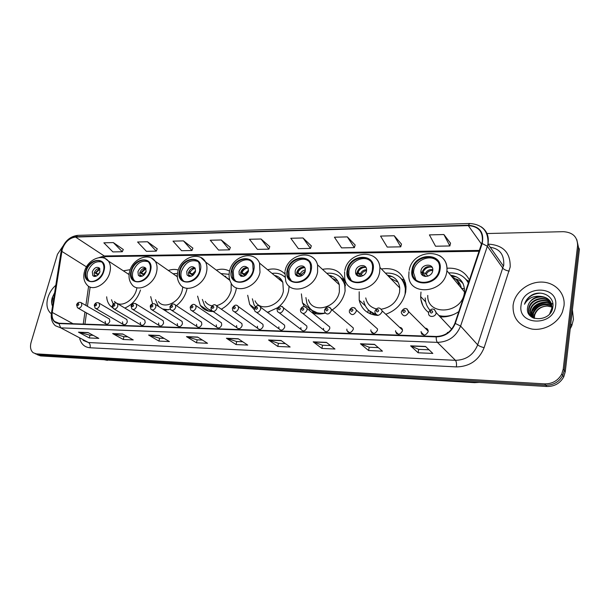 <?xml version="1.0" encoding="UTF-8"?>
<svg xmlns="http://www.w3.org/2000/svg" width="610" height="610" viewBox="0 0 610 610"><rect width="100%" height="100%" fill="white"/><g stroke="black" fill="none" stroke-linecap="round" stroke-linejoin="round"><path stroke-width="0.91" d="M420.991 292.083L420.656 296.567C420.9 303.139 423.508 308.424 428.479 312.427M440.145 316.849C446.711 317.33 452.94 315.568 458.842 311.565M359.191 291.763L359.221 300.204C361.593 309.651 367.868 314.729 378.04 315.431M385.764 314.28C396.538 310.315 403.187 302.873 405.703 291.938L406.016 286.471C403.69 273.021 395.486 267.18 381.395 268.957M301.386 293.883L302.484 302.827L304.321 306.487M312.389 312.877C316.354 314.325 320.631 314.409 325.214 313.128M332.145 309.964C339.015 305.343 343.316 299.152 345.039 291.382L344.978 282.178C341.554 271.557 334.051 267.287 322.461 269.353M247.69 295.278L249.696 304.481L254.393 309.895M267.477 312.366L277.695 307.684M279.433 306.266C284.176 301.958 287.226 296.826 288.599 290.856L289.14 286.166M303.673 305.419L304.024 304.085M197.587 296.132L200.301 305.374C203.275 309.644 207.552 311.679 213.149 311.489M221.3 309.194C228.811 305.069 233.691 298.793 235.956 290.375L236.405 287.905M251.145 306.761L251.511 305.823M150.685 296.597L152.591 303.765M164.723 310.36L170.266 309.156M176.412 305.663C181.589 301.508 185.036 296.262 186.744 289.918L186.995 288.797M201.963 307.425L202.299 306.731M106.666 296.803C106.925 300.455 108.107 303.429 110.197 305.732L112.667 307.722M124.836 308.08C132.408 304.695 137.624 298.671 140.483 290.032M122.503 321.821L122.93 324.268C124.684 325.282 126.133 324.52 127.284 321.973L126.872 319.548L126.049 319.06M140.308 322.4L140.712 324.825C142.519 325.931 144.021 325.176 145.203 322.553L144.806 320.151L143.899 319.602M158.562 322.987L158.951 325.397C160.819 326.602 162.359 325.854 163.587 323.155L163.213 320.776L162.207 320.159M177.297 323.597L177.67 325.969C179.584 327.28 181.178 326.548 182.459 323.765L182.108 321.432L180.995 320.723M196.527 324.223L196.87 326.541C198.837 327.989 200.492 327.273 201.826 324.398L201.498 322.111L200.278 321.31M216.275 324.863L216.588 327.12C218.609 328.714 220.317 328.02 221.712 325.038L221.422 322.82L220.073 321.905M236.558 325.519L236.833 327.7C238.899 329.453 240.675 328.79 242.147 325.702L241.895 323.567L240.393 322.522M257.405 326.197L257.633 328.287C259.746 330.223 261.591 329.591 263.146 326.388L262.94 324.345L261.278 323.147M278.831 326.891L279.006 328.859C281.164 331.009 283.078 330.414 284.733 327.09L284.573 325.168L282.735 323.796M300.86 327.608L300.997 329.43C303.185 331.817 305.16 331.276 306.937 327.806L306.822 326.037L304.794 324.459M323.529 328.348L323.613 329.995C325.816 332.641 327.875 332.16 329.781 328.546L329.713 326.96L327.486 325.145M346.861 329.103L346.892 330.551C349.103 333.487 351.23 333.075 353.289 329.316L353.274 327.928L350.834 325.854M370.88 329.88L370.872 331.1C373.061 334.356 375.272 334.021 377.506 330.101L377.521 328.958L374.868 326.579M395.615 330.689L395.577 331.642C397.72 335.241 400.007 334.997 402.447 330.91L402.486 330.033C402.242 328.393 401.281 327.494 399.619 327.334M421.113 331.512L421.068 332.175C423.126 336.148 425.49 336.003 428.151 331.741L428.197 331.169C428.045 329.301 427.023 328.279 425.139 328.111M447.397 332.366L447.359 333.136M105.149 321.256L105.583 323.719C107.284 324.65 108.694 323.879 109.808 321.409L109.388 318.969L108.633 318.534M309.247 310.33L309.613 308.645M422.875 305.648L420.923 299.525M178.257 270.017C175.169 269.101 171.86 269.254 168.337 270.474M229.383 271.092C225.532 268.964 221.178 268.636 216.321 270.108M284.641 273.699C280.158 269.292 274.469 267.965 267.584 269.734M469.456 280.059C464.95 271.503 457.462 267.561 447 268.232M130.189 269.673L123.35 270.825M451.85 328.935L451.461 328.912M348.165 331.611L347.959 332.107M371.97 332.069L371.704 332.663M396.523 332.511L396.195 333.182M421.838 332.93L421.457 333.639M359.763 302.339L359.862 300.791M405.566 283.208L405.177 283.109M52.201 298.847L51.598 301.553L52.201 298.847M37.301 354.715L40.611 355.92L546.857 386.496C554.452 386.565 560.087 383.347 563.754 376.85L565.249 371.81L579.416 249.154L578.501 247.401L576.778 239.585M35.357 353.777L38.476 354.898L545.79 385.192C553.407 385.253 559.057 382.02 562.74 375.501L564.242 370.438L578.501 247.401L564.242 370.438L562.74 375.501C559.057 382.02 553.407 385.253 545.79 385.192L38.476 354.898L35.151 353.686M47.87 297.649C46.055 304.375 46.94 309.522 50.531 313.105L51.362 313.753L50.531 313.105C46.94 309.522 46.055 304.375 47.87 297.649C49.395 292.769 52.041 288.629 55.815 285.244C52.041 288.629 49.395 292.769 47.87 297.649M513.109 305.114C512.469 317.879 518.752 325.862 531.943 329.065C544.112 330.994 557.914 323.338 562.435 311.954L563.998 305.93C565.531 293.532 555.489 282.682 542.542 282.102C529.617 281.37 516.517 290.726 513.589 302.613L513.109 305.114C512.469 317.879 518.752 325.862 531.943 329.065C544.112 330.994 557.914 323.338 562.435 311.954L563.998 305.93C565.531 293.532 555.489 282.682 542.542 282.102C529.617 281.37 516.517 290.726 513.589 302.613L513.109 305.114M62.25 249.269C64.98 242.017 69.418 237.946 75.548 237.061L468.289 225.616C478.469 226.333 483.143 231.632 482.312 241.514L454.862 323.369C451.339 331.764 445.147 336.133 436.287 336.476L58.987 323.239L54.618 321.493C52.483 319.381 51.69 316.369 52.239 312.45L62.25 249.269M62.006 249.269L51.98 312.495C51.324 319.152 53.627 322.842 58.888 323.559L436.219 336.888C445.308 336.537 451.652 332.061 455.266 323.452L482.19 243.527C484.355 232.372 479.742 226.279 468.35 225.235L75.64 236.764C69.349 237.671 64.805 241.842 62.006 249.269M450.531 243.192L443.897 234.537L429.409 234.896L435.532 246.219L449.852 245.967L450.554 243.108M401.487 244.137L394.22 235.75L380.556 236.085L387.236 247.073L400.755 246.837L401.51 244.053M355.157 245.029L347.334 236.893L334.417 237.206L341.585 247.881L354.372 247.652L355.18 244.945M311.313 245.876L303.01 237.969L290.787 238.266L298.381 248.644L310.49 248.43L311.336 245.792M123.266 249.49L113.33 242.589L103.86 242.826L112.888 251.915L122.305 251.747L123.296 249.421M157.227 248.842L147.528 241.758L137.593 242.002L146.408 251.328L156.282 251.152L157.258 248.766M192.874 248.156L183.457 240.881L173.011 241.141L181.582 250.702L191.952 250.519L192.897 248.079M230.336 247.431L221.247 239.966L210.252 240.233L218.54 250.054L229.444 249.856L230.367 247.355M269.765 246.676L261.042 238.99L249.452 239.273L257.42 249.368L268.903 249.162L269.788 246.592M62.914 246.204L57.462 254.279L31.118 342.256C29.867 346.976 30.561 350.468 33.207 352.748L36.325 353.869L544.707 383.873C552.355 383.926 558.02 380.686 561.718 374.143L563.228 369.065L577.586 245.639C577.586 236.939 572.813 232.28 563.274 231.678L487.001 233.538M326.411 342.37L334.974 349.027L321.905 348.44L313.182 341.829L326.411 342.37M374.479 344.353L382.462 351.169L368.608 350.544L360.449 343.773L374.479 344.353M425.521 346.45L432.825 353.434L418.125 352.778L410.614 345.839L425.521 346.45M197.655 337.071L207.545 343.285L196.458 342.782L186.469 336.613L197.655 337.071M159.218 335.492L169.435 341.562L158.905 341.089L148.604 335.05L159.218 335.492M122.732 333.99L133.239 339.93L123.228 339.48L112.652 333.571L122.732 333.99M88.061 332.564L98.805 338.382L89.273 337.955L78.469 332.168L88.061 332.564M281.065 340.51L290.131 347.006L277.779 346.45L268.575 339.991L281.065 340.51M238.213 338.741L247.721 345.092L236.024 344.566L226.401 338.253L238.213 338.741M236.024 344.566L236.718 341.524M242.765 341.783L236.665 341.524L226.401 338.253M277.779 346.45L278.45 343.323M285.411 343.621L278.396 343.316L268.575 339.991M89.273 337.955L90.044 335.21M93.2 335.347L89.983 335.21L78.469 332.168M123.228 339.48L123.975 336.674M127.764 336.834L123.921 336.667L112.652 333.571M158.905 341.089L159.645 338.207M164.113 338.397L159.584 338.207L148.604 335.05M196.458 342.782L197.175 339.823M202.39 340.044L197.114 339.823L186.469 336.613M418.125 352.778L418.696 349.355M429.021 349.804L418.651 349.355L410.614 345.839M368.608 350.544L369.218 347.227M378.307 347.616L369.172 347.227L360.449 343.773M321.905 348.44L322.545 345.222M330.513 345.565L322.492 345.214L313.182 341.829M261.042 238.99L268.903 249.162M221.247 239.966L229.444 249.856M183.457 240.881L191.952 250.519M147.528 241.758L156.282 251.152M113.33 242.589L122.305 251.747M303.01 237.969L310.49 248.43M347.334 236.893L354.372 247.652M394.22 235.75L400.755 246.837M443.897 234.537L449.852 245.967M54.656 292.647L52.231 297.718C51.301 300.997 51.4 303.826 52.536 306.205M86.231 271.046C85.293 274.591 85.682 277.436 87.405 279.578C91.256 284.573 101.405 279.174 103.433 270.977C104.318 267.584 103.975 264.832 102.404 262.727C98.637 257.42 88.32 262.78 86.231 271.046M101.702 261.987C95.572 260.668 90.859 263.97 87.566 271.877C86.628 275.415 87.024 278.259 88.747 280.394L89.388 281.019M129.167 273.684L128.054 273.913M117.402 303.544C123.944 306.411 134.261 299.014 136.495 289.765L136.922 287.737M114.337 301.439L116.175 302.949M111.5 299.731L113.216 304.077M92.301 271.854L92.804 275.613C95.579 277.306 97.951 276.04 99.933 271.831L99.46 268.133C96.685 266.387 94.298 267.63 92.301 271.854M98.126 274.889L95.152 273.028L99.659 268.415C97.135 268.461 95.297 269.994 94.153 273.021L94.443 276.467L94.497 275.323L95.137 275.323L95.137 276.475M99.949 269.033L95.793 273.028L95.152 273.028M95.793 273.028L98.668 274.279M96.662 275.987L95.137 275.323M131.592 270.863C130.746 274.195 131.097 276.963 132.644 279.166C136.533 285.099 147.94 279.647 149.961 270.794C150.746 267.637 150.456 264.984 149.084 262.841C145.302 256.52 133.681 261.926 131.592 270.863M148.07 261.675C141.413 259.967 136.35 263.314 132.888 271.724C132.042 275.049 132.393 277.817 133.941 280.013L134.886 281.027M177.472 273.471L173.011 273.745M158.364 301.538C163.945 309.689 179.668 302.362 182.283 290.192L182.802 286.852M177.335 276.177L175.619 275.575M155.512 299.701L158.097 305.64L159.218 306.853M162.542 308.973L168.368 309.773M163.739 309.727L165.554 310.299M137.936 271.702L138.386 275.346C141.36 277.436 143.929 276.216 146.095 271.679L145.683 268.103C142.709 265.952 140.132 267.149 137.936 271.702M145.737 268.187C142.961 268.072 140.963 269.643 139.736 272.906L140.109 276.437M176.557 276.231L177.335 276.246M143.922 275.14L140.59 272.914L145.34 268.133M145.988 268.674L141.276 272.914L140.59 272.914M141.276 272.914L144.608 274.454M139.911 276.094L139.957 275.293L140.643 275.293L140.666 276.49M142.45 276.094L140.643 275.293M180.08 270.672C179.348 273.707 179.63 276.33 180.918 278.534C184.708 285.671 197.731 280.264 199.744 270.596L199.089 263.177C195.467 255.567 182.161 260.905 180.08 270.672M197.716 261.385C190.465 259.197 184.998 262.59 181.33 271.557C180.598 274.591 180.88 277.207 182.169 279.41L183.48 280.981M229.474 279.479L227.492 278.541M229.093 274.317L220.919 273.585M216.527 305.694C223.885 303.635 228.758 298.625 231.137 290.657L231.19 283.276M229.673 279.761L223.466 275.506M205.173 301.378C206.782 303.818 209.055 305.297 211.998 305.816M202.36 299.434L204.563 305.404C206.271 307.951 208.605 309.644 211.578 310.475M208.445 309.148L212.265 311.123M186.729 271.541L187.079 274.98C190.259 277.588 193.05 276.429 195.459 271.511L195.147 268.164C191.982 265.472 189.176 266.593 186.729 271.541M195.025 267.965C191.975 267.645 189.786 269.246 188.459 272.784L188.917 276.376M224.419 276.223L225.731 276.284M192.813 275.43L189.146 272.792L194.125 267.836M195.231 268.324C192.882 268.827 191.098 270.314 189.885 272.792L189.146 272.792M189.885 272.792L193.644 274.698M188.513 275.56L189.268 275.255L189.321 276.46M191.349 276.216L189.268 275.255M232.029 270.466L232.562 277.573C236.017 286.242 251.137 281.073 253.127 270.382L252.769 263.84C249.589 254.583 234.095 259.662 232.029 270.466M251.015 261.149C245.342 257.023 234.888 263.085 233.211 271.389L233.76 278.48L235.49 280.875M281.69 280.127L278.168 278.457M289.117 286.891L289.041 286.075M284.71 276.986C281.317 273.875 277.1 272.685 272.06 273.425M255.064 300.829C260.089 312.671 280.836 305.785 283.383 291.145L282.827 282.3C281.218 278.534 278.435 276.238 274.477 275.423M252.365 298.801L254.042 304.703L255.354 306.784M267.149 312.122L269.406 311.901M312.328 312.831L312.8 311.336M239.013 271.366L239.227 274.454C242.582 277.756 245.632 276.711 248.377 271.336L248.194 268.362C244.862 264.954 241.804 265.96 239.013 271.366M247.881 267.767C244.503 267.18 242.094 268.804 240.653 272.655L241.179 276.277M275.445 276.216L277.352 276.353M245.09 275.75L241.156 272.662C242.239 270.184 243.969 268.476 246.341 267.531M248.011 267.988C245.319 268.339 243.298 269.894 241.941 272.662L241.156 272.662M241.941 272.662L246.127 275.011M240.554 275.979L240.546 275.476M241.423 276.353L241.346 275.209L240.683 275.209M243.687 276.338L241.346 275.209M287.813 270.245L288.004 276.162C290.68 286.761 308.546 282.14 310.52 270.154L310.482 264.946C308.225 253.653 289.864 258.114 287.813 270.245M308.393 261.004C302.346 255.979 290.535 262.239 288.934 271.198L289.125 277.108L291.26 280.661M367.754 312.587L368.341 309.88M337.749 281.012L332.351 278.389M345.397 284.824L340.723 277.611M345.138 290.817L344.711 284.984C342.035 276.391 336.049 272.487 326.754 273.272M308.424 299.723C312.419 314.142 336.873 308.065 339.381 291.679L339.282 284.725C337.772 279.426 334.341 276.292 328.988 275.316M370.079 313.784L370.285 312.838M305.9 297.627L306.914 303.315C310.147 310.963 316.232 314.211 325.176 313.082M312.076 310.368L319.846 314.013M287.104 270.253L287.607 268.736M295.164 271.183L295.232 273.722C296.368 278.503 304.36 276.483 305.244 271.145L305.206 268.743C304.154 263.825 296.063 265.815 295.164 271.183M304.71 267.599C300.959 266.669 298.298 268.308 296.712 272.517L297.276 276.124M329.964 276.208L332.74 276.467M314.112 313.426L313.258 311.733M342.164 278.579L344.04 279.212M301.104 276.078L296.986 272.525C298.069 269.986 299.861 268.217 302.354 267.226M304.748 267.668C301.66 267.813 299.358 269.429 297.832 272.525L296.986 272.525M297.832 272.525L302.4 275.369M296.422 275.575L297.268 275.163L297.352 276.155M299.807 276.444L297.268 275.163M347.891 270.009L347.784 274.203C349.012 287.074 370.438 283.543 372.39 269.91L372.573 266.585C371.978 252.921 349.919 256.208 347.891 270.009M370.346 260.996C363.964 254.835 350.43 261.248 348.928 271L348.821 275.186L351.2 280.303M422.547 304.954L421.053 300.295M398.109 282.224L390.545 278.366M406.062 288.225C405.437 284.435 403.828 281.263 401.25 278.709M405.093 293.928L405.36 288.911C403.553 277.855 396.904 272.594 385.421 273.12M381.486 309.163C391.063 307.394 397.079 301.759 399.55 292.243L399.763 287.943C398.749 280.653 394.647 276.406 387.457 275.224M365.764 297.924C366.999 303.711 370.499 307.364 376.256 308.881M363.728 301.081C365.169 307.638 369.088 311.954 375.478 314.036M385.695 314.211L386.87 313.906M369.279 310.742L376.416 314.897M392.825 280.775L390.331 278.198M355.645 270.977L355.592 272.731C356.065 278.541 365.642 277.009 366.518 270.939L366.587 269.361C366.244 263.39 356.537 264.877 355.645 270.977M365.977 267.493C361.806 266.113 358.84 267.737 357.071 272.365L357.643 275.895M388.402 276.2L392.352 276.65M370.964 314.135L369.873 311.878M405.33 282.262L404.43 281.934M401.967 279.128L404.704 280.356M361.196 276.376L357.086 272.38C358.146 269.803 359.961 267.996 362.538 266.936M365.741 267.355C362.256 267.302 359.671 268.972 358.001 272.373L357.086 272.38M358.001 272.373L362.858 275.766M357.536 275.827L357.475 275.118L360.091 276.505M412.772 269.75L412.589 271.663C411.445 286.997 437.332 285.335 439.284 269.65L439.398 268.751C441.442 252.563 414.777 253.882 412.772 269.75M437.446 261.202C430.835 253.592 415.059 260.066 413.702 270.787L413.519 272.685L415.799 279.708M464.538 291.45L464.126 291.488M464.53 288.911L461.366 288.164M463.264 283.894C461.114 281.202 458.278 279.449 454.755 278.64M468.518 282.842L466.673 280.272M468.419 283.139C464.37 275.796 457.805 272.395 448.724 272.937M427.778 295.415C426.672 316.163 461.922 314.226 464.378 292.861L464.492 291.931C464.637 282.354 459.993 276.757 450.561 275.148M425.2 297.962C425.315 302.651 426.863 306.685 429.844 310.071M438.91 315.522C443.935 316.811 449.074 316.369 454.336 314.18M439.741 316.415L442.349 316.941M459.376 285.77C458.407 281.614 455.967 278.678 452.056 276.955M420.976 270.756L420.9 271.481C420.29 278.389 431.865 277.702 432.734 270.718L432.795 270.2C433.588 263.123 421.853 263.741 420.976 270.756M432.246 267.47C427.595 265.502 424.27 267.081 422.25 272.205L422.783 275.552M452.727 277.763C457.561 279.563 460.42 283.002 461.297 288.08M451.43 276.193L456.73 276.955M466.597 279.959L469.052 281.263M425.772 276.505L422.212 272.495M422.783 270.543L427.229 266.745M431.583 267.05C427.656 266.784 424.774 268.507 422.951 272.212L422.25 272.212M422.951 272.212L426.245 274.248L427.93 276.162M424.895 276.421L422.471 275.064M570.213 328.866L571.86 325.526L573.446 319.343L572.416 309.788M533.948 318.275L534.39 314.646C536.632 309.095 540.948 306.228 547.345 306.052C541.017 306.403 536.792 309.407 534.688 315.065L534.261 318.389M532.82 317.764L533.071 312.793C535.107 305.618 545.378 301.736 551.844 305.839M533.087 317.894L533.399 313.258C537.303 305.435 543.464 303.071 551.882 306.151M531.859 317.169L531.386 312.465L531.745 310.917C533.857 303.2 545.454 299.54 551.638 304.634M532.095 317.352L532.08 311.39C534.169 303.803 545.447 300.082 551.699 304.924M531.005 316.361L530.044 310.581L530.41 309.034C532.629 300.791 545.462 297.383 551.295 303.49M550.96 302.682C545.447 295.789 531.707 298.984 529.396 307.608L529.03 309.163C528.611 312.068 529.388 314.63 531.356 316.849L531.341 316.834M531.203 316.575L530.38 311.054L530.746 309.506C532.934 301.393 545.462 297.916 551.394 303.772M540.925 296.407C534.474 296.796 530.166 299.876 528.008 305.648L527.665 307.249C524.447 322.37 551.364 322.568 552.835 307.074C554.848 296.208 540.788 289.201 531.173 295.469C527.81 297.718 525.591 300.646 524.508 304.237C528.001 298.16 533.476 295.545 540.925 296.407C548.192 297.306 551.837 301.218 551.859 308.142L549.717 313.776M532.057 317.33C529.358 315.05 528.237 312.167 528.695 308.683L529.053 307.127C531.401 298.374 545.439 295.255 550.838 302.423M527.665 307.249L528.031 305.686C530.486 296.551 545.424 293.692 550.411 301.653M521.077 305.236C517.295 325.694 553.781 326.792 555.641 305.793C558.79 285.015 522.816 284.946 521.077 305.236M547.345 306.052L552.805 307.249M524.508 304.237C527.254 297.268 532.599 293.57 540.544 293.143M531.897 312.046C534.924 306.289 539.819 303.223 546.583 302.865M548.588 302.979L551.051 303.475M551.379 303.574L552.919 304.154M531.089 313.51L531.996 311.268M532.378 310.566C535.252 306.037 539.408 303.414 544.844 302.712M547.582 302.659L550.678 303.178M551.082 303.292L551.57 303.452M551.592 303.46L552.896 303.978M40.611 355.92L36.325 353.869M565.249 371.81L563.228 369.065M546.857 386.496L544.707 383.873M104.615 359.786L105.782 359.854M479.224 382.409L474.618 382.676L106.018 359.976L473.566 382.066M474.618 382.676L473.711 382.211L476.029 382.218M111.965 307.272L112.026 306.822M75.548 237.061L104.257 255.971L98.904 257.656M488.061 244.168L488.663 244.152C503.372 245.205 510.547 252.837 510.173 267.05L484.134 347.654C478.941 360.205 469.692 366.625 456.371 366.907L90.036 347.769C84.668 347.273 81.229 344.2 79.712 338.573M51.507 312.793L60.916 252.616L61.519 251.404M436.219 336.888C436.142 339.511 436.539 341.341 437.4 342.37L60.756 327.867L58.888 323.559M455.266 323.452L460.588 326.053C456.196 336.545 448.464 341.981 437.4 342.37L455.449 360.319C466.116 360.052 473.52 354.898 477.683 344.856L503.692 265.014M83.173 340.395L88.503 342.538L60.756 327.867L55.373 325.732C52.132 322.804 50.798 318.755 51.385 313.57L51.98 312.495M482.19 243.527L487.352 246.249L460.588 326.053L477.683 344.856C478.934 345.977 481.084 346.915 484.134 347.654M481.13 226.76C486.963 230.793 489.243 236.543 487.962 244.023L487.352 246.249L502.922 268.293C504.096 269.582 506.193 270.535 509.22 271.145M468.35 225.235L469.677 223.481L77.714 235.368L75.64 236.764M577.586 245.639L578.501 247.401M90.036 347.769C90.532 345.351 90.021 343.605 88.503 342.538L455.449 360.319C456.425 361.623 456.73 363.827 456.371 366.907M468.289 225.616L481.549 244.168M479.452 250.405L104.257 255.971L106.224 256.596L102.358 257.672M61.778 251.343L86.46 266.86M52.239 312.45L73.04 323.735M88.595 286.281L85.888 305.419M84.95 312.03L83.25 324.093M238.457 338.908L226.752 338.428M197.915 337.238L186.828 336.781M159.484 335.652L148.977 335.218M123.006 334.143L113.033 333.731M88.343 332.717L78.858 332.32M281.301 340.677L268.911 340.166M326.632 342.546L313.502 342.004M374.685 344.528L360.754 343.956M425.711 346.632L410.888 346.022M52.818 297.886L51.697 303.406M52.277 297.733L52.01 298.526M103.913 270.977C108.283 256.726 89.304 257.046 85.766 271.046C81.191 285.144 100.261 285.312 103.913 270.977M105.202 258.571L108.344 260.996C110.532 263.977 111.012 267.866 109.777 272.647C106.925 284.283 92.537 291.946 87.032 284.931C83.974 281.553 83.082 277.199 84.378 271.869M98.294 274.103L99.865 272.06M150.479 270.787C154.765 256.063 134.497 256.406 131.089 270.863C126.575 285.434 146.957 285.61 150.479 270.787M151.455 258.076L155.26 261.316C157.159 264.351 157.571 268.08 156.473 272.517C153.636 285.083 137.479 292.83 131.897 284.496C129.183 281.065 128.39 276.841 129.526 271.816M143.777 274.027L146.171 271.336M200.301 270.596C204.48 255.354 182.794 255.72 179.538 270.672C175.1 285.739 196.938 285.938 200.301 270.596M200.949 257.572L205.547 261.972C207.064 264.946 207.362 268.415 206.439 272.38C203.618 286.098 185.181 293.776 179.721 283.764C177.457 280.356 176.801 276.361 177.769 271.77M208.048 308.896L211.617 311.504M192.379 273.943L195.596 270.787M193.431 274.546L195.169 272.388M253.722 270.382C257.771 254.591 234.507 254.98 231.449 270.466C227.111 286.075 250.55 286.281 253.722 270.382M282.827 282.3L259.54 263.101L260.005 272.235C257.214 287.386 235.826 294.744 230.824 282.582C229.124 279.349 228.658 275.735 229.436 271.74M284.687 276.749L284.039 276.383M244.419 273.86L248.514 270.344M245.456 274.477L248.316 271.58M311.161 270.154C315.042 253.775 290.024 254.195 287.196 270.245C282.987 286.433 308.218 286.654 311.161 270.154M311.199 256.566C314.486 258.289 316.605 261.065 317.574 264.885L317.596 272.075C314.836 289.064 289.582 295.644 285.64 280.783L284.893 271.717M344.863 281.713L340.037 276.955M311.336 309.781L316.689 313.906M300.288 273.768C301.431 271.564 303.124 270.306 305.366 269.994M301.294 274.409L305.267 271.046M373.084 269.91C376.759 252.898 349.782 253.348 347.227 270.009C343.171 286.814 370.407 287.051 373.084 269.91M372.862 256.093C377.079 258.495 379.443 262.277 379.931 267.447L379.672 271.908C376.934 291.229 346.671 296.269 344.726 278.213L344.581 271.694M405.757 284.199L400.381 277.786M368.348 309.888L374.814 315.149M360.426 273.661C361.821 271.038 363.88 269.734 366.618 269.742M361.387 274.332C362.538 272.151 364.262 270.939 366.564 270.688M440.031 269.643C443.455 251.945 414.281 252.426 412.047 269.757C408.197 287.226 437.69 287.485 440.031 269.643M439.627 255.674C444.964 259.014 447.397 264.046 446.909 270.756L446.779 271.724C444.057 293.944 407.495 296.376 408.837 274.835L408.99 271.686M468.701 282.3L465.621 278.999M429.448 309.613L429.783 310.132M425.33 273.554C427.038 270.451 429.531 269.14 432.81 269.628M426.245 274.248C427.709 271.572 429.882 270.329 432.764 270.504M80.825 302.461L81.42 302.85L81.809 305.358C80.634 307.92 79.193 308.729 77.47 307.783L76.593 304.863M78.858 304.542C78.698 303.269 78.171 303.254 77.279 304.512C77.439 305.785 77.966 305.793 78.858 304.542M98.576 302.804L99.216 303.239L99.598 305.732C98.393 308.37 96.906 309.171 95.129 308.149L94.283 305.252M96.624 304.909C96.441 303.62 95.9 303.605 95 304.878C95.183 306.167 95.724 306.182 96.624 304.909M116.8 303.162L117.501 303.65L117.867 306.121C116.617 308.835 115.076 309.636 113.254 308.515L112.446 305.656M114.863 305.29C114.665 303.978 114.108 303.971 113.201 305.252C113.399 306.563 113.948 306.578 114.863 305.29M135.519 303.528L136.274 304.077L136.625 306.525C135.328 309.323 133.743 310.109 131.859 308.889L131.089 306.067M133.59 305.679C133.376 304.352 132.805 304.337 131.882 305.64C132.103 306.967 132.667 306.983 133.59 305.679M154.742 303.902L155.565 304.527L155.893 306.937C154.543 309.819 152.904 310.597 150.967 309.262L150.243 306.487M152.835 306.075C152.599 304.733 152.012 304.718 151.074 306.045C151.31 307.387 151.898 307.402 152.835 306.075M174.498 304.283L175.398 305L175.695 307.356C174.292 310.345 172.592 311.1 170.594 309.628L169.923 306.929M172.607 306.487C172.348 305.122 171.745 305.114 170.8 306.449C171.059 307.814 171.662 307.829 172.607 306.487M194.811 304.687L195.787 305.503L196.054 307.791C194.582 310.879 192.821 311.618 190.77 310.002L190.16 307.379M192.935 306.914C192.653 305.526 192.036 305.511 191.082 306.868C191.357 308.256 191.975 308.271 192.935 306.914M215.704 305.091L216.756 306.029L216.992 308.233C215.437 311.443 213.614 312.152 211.51 310.368L210.961 307.837M213.843 307.341C213.538 305.938 212.905 305.93 211.937 307.303C212.234 308.706 212.875 308.721 213.843 307.341M237.198 305.518L238.342 306.594L238.533 308.698C236.893 312.023 234.995 312.701 232.845 310.719L232.364 308.317M235.353 307.791C235.025 306.365 234.37 306.35 233.394 307.753C233.714 309.178 234.37 309.186 235.353 307.791M284.573 325.168L260.562 307.188L260.706 309.171C258.96 312.633 256.993 313.265 254.797 311.069L254.393 308.805M257.496 308.248C257.145 306.807 256.467 306.792 255.476 308.21C255.826 309.659 256.497 309.666 257.496 308.248M282.11 306.403L283.437 307.829L283.536 309.651C281.667 313.265 279.624 313.845 277.397 311.405L277.077 309.316M280.303 308.721C279.921 307.257 279.227 307.242 278.213 308.683C278.595 310.147 279.288 310.162 280.303 308.721M305.579 306.868L307.005 308.507L307.059 310.154C305.053 313.921 302.926 314.44 300.684 311.733L300.433 309.834M303.788 309.209C303.383 307.722 302.667 307.707 301.637 309.163C302.049 310.658 302.766 310.673 303.788 309.209M329.774 307.348L331.291 309.239L331.299 310.673C329.133 314.6 326.929 315.05 324.68 312.038L324.505 310.376M327.997 309.712C327.562 308.202 326.823 308.187 325.786 309.666C326.22 311.184 326.96 311.199 327.997 309.712M372.626 332.641L372.42 333.144M354.723 307.844L356.324 310.017L356.293 311.207C353.945 315.301 351.657 315.675 349.431 312.32L349.324 310.932M352.961 310.231C352.488 308.69 351.726 308.675 350.674 310.185C351.146 311.725 351.909 311.74 352.961 310.231M397.171 333.106L396.866 333.792M402.486 330.033L382.127 310.848L382.073 311.756C379.519 316.033 377.148 316.308 374.967 312.594L374.921 311.504M378.711 310.764C378.208 309.201 377.422 309.186 376.355 310.719C376.858 312.282 377.643 312.297 378.711 310.764M422.486 333.563L422.074 334.402M407.03 308.896L408.692 312.32C405.894 316.781 403.446 316.956 401.342 312.854L401.342 312.099M405.292 311.321C404.75 309.727 403.942 309.712 402.859 311.268C403.393 312.854 404.209 312.877 405.292 311.321M434.472 309.453L436.173 312.907C435.616 317.49 428.09 317.665 428.601 313.105L428.609 312.716M432.742 311.885C432.162 310.276 431.323 310.254 430.225 311.832C430.805 313.448 431.636 313.471 432.742 311.885M425.658 301.897L420.656 296.567M365.39 305.877L359.221 300.204M312.236 310.78L302.484 302.827M254.576 308.088L249.696 304.481M208.795 311.161L200.301 305.374M112.438 307.066L110.197 305.732M95.945 308.622L122.93 324.268M114.154 309.056L140.712 324.825M132.858 309.499L158.951 325.397M152.065 309.949L177.67 325.969M171.814 310.414L196.87 326.541M192.127 310.902L216.588 327.12M213.012 311.39L236.833 327.7M234.507 311.901L257.633 328.287M256.642 312.427L279.006 328.859M279.441 312.968L300.997 329.43M302.934 313.525L323.613 329.995M349.309 332.572L346.892 330.551M373.503 333.403L370.872 331.1M398.421 334.265L395.577 331.642M424.11 335.157L421.068 332.175M78.21 308.21L105.583 323.719M563.754 376.85L561.718 374.143M107.451 360.388L104.295 359.77M490.234 247.263C499.758 248.72 504.264 254.66 503.738 265.068L503.494 266.158L487.962 244.023C488.572 231.236 482.479 224.388 469.677 223.481M61.442 250.016L61.046 251.747M61.61 249.437C64.797 241.011 70.173 236.322 77.714 235.368M54.618 321.493L57.523 323.041M90.143 287.066L87.436 306.312M86.506 312.907L84.927 324.146M479.17 251.244L106.224 256.596M129.068 274.576L108.344 260.996C102.038 253.127 87.611 259.769 84.538 271.282M88.747 280.394L87.405 279.578M94.077 276.406L92.804 275.613M177.365 276.795L155.26 261.316C149.031 252.052 132.827 258.663 129.709 271.137M133.941 280.013L132.644 279.166M139.987 276.406L138.386 275.346M229.848 280.325L205.547 261.972C199.615 250.916 181.139 257.336 177.968 270.985M182.169 279.41L180.918 278.534M188.81 276.216L187.079 274.98M259.54 263.101C254.301 249.772 232.875 255.697 229.642 270.825M233.76 278.48L232.562 277.573M240.874 275.735L239.227 274.454M284.687 276.787L284.13 276.46M339.282 284.725L317.574 264.885C313.692 248.72 288.416 253.668 285.114 270.672M289.125 277.108L288.004 276.162M345.458 285.671L344.711 284.984M296.78 275.049L295.232 273.722M344.406 281.027L340.174 277.077M399.763 287.943L379.931 267.447C378.436 247.98 348.196 251.137 344.802 270.512M348.821 275.186L347.784 274.203M406.001 289.575L405.36 288.911M357.018 274.119L355.592 272.731M405.536 283.749L400.579 277.977M464.492 291.931L446.909 270.756C449.143 247.782 412.734 248.049 409.211 270.36M413.519 272.685L412.589 271.663M422.173 272.922L420.9 271.481M468.678 282.369L465.91 279.319M551.585 310.97L551.326 310.589M533.399 313.258L533.071 312.793M532.08 311.39L531.745 310.917M530.746 309.506L530.41 309.034M529.396 307.608L529.053 307.127M534.688 315.065L534.39 314.646M571.86 325.526L570.792 323.849M109.388 318.969L81.42 302.85C79.231 301.782 77.645 302.369 76.662 304.603M126.872 319.548L99.216 303.239C96.959 302.095 95.343 302.674 94.359 304.977M144.806 320.151L117.501 303.65C115.16 302.438 113.498 303.002 112.522 305.358M163.213 320.776L136.274 304.077C133.842 302.773 132.141 303.338 131.173 305.755M182.108 321.432L155.565 304.527C153.796 302.438 149.915 304.87 150.327 306.159M201.498 322.111L175.398 305C173.469 303.254 171.677 303.78 170.007 306.571M221.422 322.82L195.787 305.503C193.858 303.589 192.013 304.085 190.244 306.998M241.895 323.567L216.756 306.029C214.85 303.91 212.943 304.382 211.052 307.44M262.94 324.345L238.342 306.594C236.489 304.276 234.53 304.71 232.456 307.897M260.562 307.188C258.762 304.657 256.734 305.046 254.484 308.363M306.822 326.037L283.437 307.829C280.806 305.351 278.709 305.686 277.169 308.843M329.713 326.96L307.005 308.507C304.398 305.732 302.24 306.006 300.532 309.346M348.478 331.878L348.302 332.305M353.274 327.928L331.291 309.239C328.721 306.128 326.495 306.334 324.604 309.857M372.283 332.336L372.024 332.923M377.521 328.958L356.324 310.017C353.892 306.555 351.596 306.685 349.423 310.391M396.82 332.785L396.485 333.495M382.127 310.848C379.786 306.998 377.415 307.028 375.02 310.94M422.128 333.212L421.708 334.013M428.197 331.169L408.746 311.725C406.618 307.486 404.186 307.409 401.433 311.504M451.682 329.148L436.203 312.648C434.145 308.012 431.644 307.821 428.708 312.091"/></g></svg>
